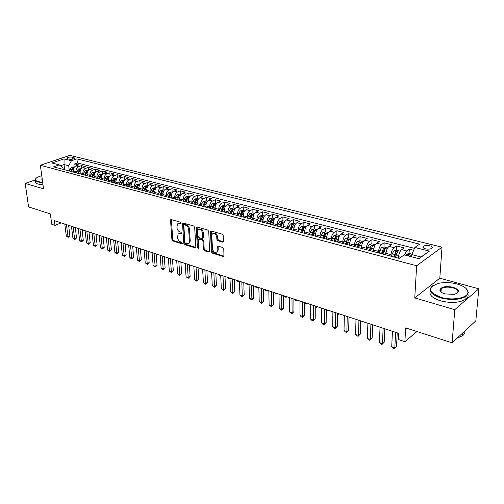 <?xml version="1.0" encoding="UTF-8"?>
<svg xmlns="http://www.w3.org/2000/svg" width="504" height="504" viewBox="0 0 504 504"><rect width="100%" height="100%" fill="white"/><g stroke="black" fill="none" stroke-linecap="round" stroke-linejoin="round"><path stroke-width="0.76" d="M181.094 223.127L180.438 222.188L171.31 219.574L170.724 219.725L170.541 220.412L171.908 239.658L172.828 240.975L181.862 243.76L182.417 243.199L181.768 242.267L180.583 241.907C178.914 241.189 177.925 239.772 177.616 237.655L178.051 233.976L180.023 233.44L181.642 233.673L181.106 232.281L179.922 231.928C178.24 231.229 177.244 229.805 176.936 227.663L177.402 223.902L179.348 223.373L180.539 223.719L181.094 223.127M42.235 179.6L42.122 178.762L42.273 179.638M429.729 245.738C427.008 245.19 424.878 245.36 423.335 246.242C422.333 247.225 423.026 248.081 425.433 248.806C428.148 249.36 430.29 249.197 431.846 248.314C432.86 247.319 432.155 246.462 429.729 245.738M222.56 242.109L223.31 241.857L223.448 241.265L223.203 235.576L222.207 234.177L211.214 231.021L210.508 231.242L211.359 251.779L212.329 253.153L223.203 256.511L223.959 256.252L223.789 248.919L222.806 247.527L218.1 246.116L217.369 246.355L217.022 251.849C214.95 253.172 213.431 252.157 212.468 248.8L211.806 235.677L212.222 234.02C214.307 232.741 215.819 233.774 216.758 237.119L216.865 239.331L217.848 240.717L222.56 242.109L223.36 241.7L218.642 240.314L217.848 240.717M35.198 179.947L25.2 183.431L28.589 206.923L50.35 213.904L51.736 224.286L54.993 225.37L54.369 220.651L398.759 333.346L398.444 339.564L404.888 341.706L416.89 331.519M454.784 309.67L478.8 288.811L439.803 278.202L414.761 297.908L454.784 309.67L452.107 342.821L405.638 327.909L404.888 341.706M414.761 297.908L416.638 265.772L40.352 165.268L69.936 155.364L442.014 247.174L416.638 265.772M25.2 183.431L43.539 188.817L40.352 165.268M194.683 227.361L193.725 226L183.33 223.02L182.706 223.19L182.53 223.864L183.796 243.312L184.729 244.642L195.023 247.817L195.691 247.621L195.842 247.01L194.683 227.361M197.077 226.964L207.768 230.032L208.738 231.412L209.626 251.88L208.914 252.101L204.359 250.696L203.402 249.335L202.967 241.366L202.003 239.999L199.004 239.104L198.33 239.306L198.645 248.195L198.544 248.617L197.404 247.811L196.245 227.814L196.415 227.159L197.077 226.964M478.8 288.811L475.826 320.846L452.107 342.821M413.645 250.312L409.292 249.203L409.053 253.562M404.347 254.898L406.785 250.942L401.663 249.625L404.183 247.899L396.598 245.965L396.39 250.255M396.182 254.747L396.245 253.399M390.965 256.196L391.035 254.703C391.343 251.471 392.351 249.127 394.065 247.672L389.05 246.38L391.589 244.686L384.161 242.789L383.991 247.01M383.84 250.828L383.865 250.11M378.523 252.901L378.58 251.42C378.869 248.22 379.877 245.902 381.604 244.472L376.696 243.205L379.26 241.542L371.99 239.683L371.845 243.835M366.339 249.675L366.383 248.207C366.66 245.032 367.662 242.739 369.401 241.334L364.594 240.099L367.189 238.461L360.058 236.641L359.944 240.729L357.33 241.315L355.616 244.188L354.955 246.658M354.406 246.513L354.438 245.057C354.696 241.914 355.698 239.646 357.449 238.26L352.737 237.05L355.351 235.444L348.365 233.661L348.283 237.712M342.707 243.413L342.739 241.977C342.972 238.858 343.974 236.615 345.738 235.248L341.12 234.064L343.76 232.483L336.911 230.738L336.848 234.757M331.248 240.383L331.267 238.953C331.481 235.859 332.483 233.642 334.259 232.3L329.729 231.134L332.388 229.585L325.679 227.871L325.641 231.859M320.015 237.403L320.021 235.985C320.223 232.924 321.218 230.731 323.007 229.408L318.566 228.268L321.243 226.743L314.666 225.067L314.647 229.011M308.996 234.486L309.002 233.081C309.185 230.044 310.174 227.877 311.976 226.573L307.623 225.452L310.319 223.959L303.862 222.308L303.868 226.227M298.198 231.626L298.192 230.233C298.362 227.222 299.351 225.074 301.159 223.795L296.887 222.692L299.603 221.224L293.271 219.605L293.297 223.493M287.608 228.822L287.589 227.443C287.746 224.456 288.729 222.327 290.55 221.067L286.36 219.99L289.088 218.541L282.876 216.959L282.927 220.809M277.213 226.069L277.194 224.702C277.332 221.741 278.315 219.637 280.142 218.389L276.034 217.337L278.775 215.914L272.677 214.357L272.746 218.175M267.019 223.373L266.988 222.012C267.114 219.076 268.096 216.991 269.93 215.762L265.898 214.729L268.651 213.331L262.666 211.806L262.754 215.592M257.015 220.721L256.977 219.372C257.09 216.462 258.067 214.402 259.906 213.192L255.95 212.171L258.716 210.798L252.844 209.299L252.951 213.06M247.193 218.119L247.149 216.783C247.25 213.891 248.226 211.856 250.072 210.659L246.185 209.664L248.963 208.309L243.199 206.835L243.325 210.571M237.554 215.567L237.504 214.238C237.592 211.378 238.562 209.355 240.414 208.177L236.603 207.201L239.387 205.865L233.73 204.422L233.869 208.127M228.091 213.06L228.035 211.743C228.11 208.902 229.074 206.905 230.933 205.745L227.191 204.782L229.988 203.465L224.425 202.047L224.582 205.727M218.793 210.603L218.736 209.292C218.799 206.476 219.763 204.492 221.621 203.351L217.948 202.406L220.752 201.115L215.29 199.716L215.466 203.364M209.664 208.183L209.601 206.886C209.651 204.088 210.615 202.129 212.48 201.002L208.864 200.069L211.68 198.797L206.312 197.429L206.501 201.046M200.699 205.808L200.63 204.523C200.668 201.745 201.625 199.804 203.496 198.689L199.949 197.776L202.772 196.522L197.499 195.18L197.7 198.771M191.892 203.477L191.81 202.198C191.848 199.445 192.799 197.518 194.67 196.421L191.186 195.527L194.015 194.292L188.83 192.969L189.05 196.535M183.229 201.184L183.154 199.912C183.173 197.184 184.124 195.275 186.001 194.191L182.574 193.316L185.409 192.1L180.312 190.796L180.545 194.336M174.724 198.929L174.636 197.669C174.649 194.96 175.594 193.07 177.477 192.005L174.107 191.136L176.948 189.939L171.94 188.66L172.185 192.175M166.364 196.718L166.27 195.464C166.276 192.774 167.215 190.903 169.098 189.851L165.784 189L168.632 187.816L163.712 186.562L163.964 190.046M158.143 194.538L158.048 193.297C158.042 190.632 158.981 188.773 160.864 187.734L157.607 186.896L160.455 185.73L155.616 184.496L155.887 187.961M150.06 192.396L149.959 191.167C149.946 188.515 150.879 186.682 152.762 185.648L149.562 184.829L152.416 183.683L147.659 182.467L147.937 185.907M142.109 190.292L142.008 189.069C141.983 186.442 142.916 184.621 144.799 183.607L141.655 182.794L144.509 181.667L139.828 180.47L140.118 183.884M134.297 188.225L134.19 187.009C134.159 184.401 135.085 182.593 136.968 181.591L133.875 180.797L136.735 179.682L132.13 178.511L132.426 181.875L129.131 182.057L127.443 184.281L126.939 186.272M126.605 186.184L126.498 184.981C126.454 182.391 127.38 180.602 129.27 179.613L126.221 178.832L129.081 177.729L124.551 176.576L124.853 179.808M119.045 184.187L118.925 182.99C118.881 180.419 119.801 178.643 121.691 177.666L118.692 176.891L121.552 175.808L117.098 174.674L117.4 177.78M111.598 182.215L111.485 181.024C111.428 178.473 112.342 176.715 114.232 175.745L111.283 174.989L114.15 173.924L109.759 172.803L110.061 175.795M104.278 180.274L104.158 179.096C104.095 176.558 105.008 174.819 106.898 173.861L103.994 173.118L106.861 172.059L102.539 170.963L102.841 173.849M97.07 178.366L96.944 177.194C96.875 174.68 97.789 172.948 99.672 172.009L96.818 171.272L99.685 170.232L95.432 169.149L95.735 171.933M89.977 176.488L89.851 175.323C89.775 172.828 90.682 171.114 92.566 170.182L89.756 169.457L92.623 168.431L88.439 167.366L88.736 170.056M82.996 174.636L82.864 173.483C82.782 171.001 83.683 169.3 85.573 168.38L82.801 167.668L85.667 166.66L81.547 165.608L78.687 166.61C76.797 167.523 75.896 169.205 75.984 171.669L76.123 172.815M81.85 168.21L81.547 165.608M401.663 249.625C399.962 251.093 398.954 253.455 398.626 256.706L398.557 258.206M389.05 246.38C387.33 247.829 386.322 250.16 386.02 253.38L385.957 254.867M376.696 243.205C374.963 244.629 373.955 246.935 373.672 250.129L373.621 251.603M364.594 240.099C362.849 241.498 361.841 243.779 361.576 246.941L361.538 248.403M352.737 237.05C350.979 238.423 349.978 240.685 349.732 243.816L349.7 245.265M341.12 234.064C339.349 235.418 338.348 237.649 338.121 240.754L338.096 242.197M329.729 231.134C327.946 232.47 326.951 234.681 326.743 237.756L326.724 239.186M318.566 228.268C316.777 229.585 315.781 231.764 315.586 234.82L315.58 236.231M307.623 225.452C305.821 226.75 304.832 228.911 304.649 231.934L304.655 233.339M296.887 222.692C295.079 223.971 294.09 226.107 293.927 229.112L293.939 230.498M286.36 219.99C284.539 221.243 283.557 223.36 283.406 226.34L283.424 227.713M276.034 217.337C274.207 218.572 273.225 220.664 273.086 223.618L273.111 224.986M265.898 214.729C264.065 215.951 263.082 218.024 262.962 220.947L262.993 222.308M255.95 212.171C254.111 213.375 253.134 215.428 253.027 218.333L253.065 219.675M246.185 209.664C244.339 210.848 243.369 212.883 243.274 215.756L243.319 217.092M236.603 207.201C234.751 208.366 233.78 210.382 233.698 213.236L233.749 214.559M227.191 204.782C225.332 205.934 224.368 207.925 224.293 210.76L224.349 212.071M217.948 202.406C216.084 203.54 215.12 205.512 215.063 208.322L215.126 209.626M208.864 200.069C206.999 201.191 206.042 203.15 205.991 205.934L206.06 207.226M199.949 197.776C198.078 198.885 197.121 200.819 197.083 203.584L197.159 204.87M191.186 195.527C189.309 196.617 188.357 198.538 188.332 201.279L188.408 202.551M182.574 193.316C180.697 194.393 179.745 196.289 179.726 199.011L179.808 200.277M174.107 191.136C172.229 192.2 171.284 194.084 171.272 196.787L171.36 198.041M165.784 189C163.907 190.046 162.962 191.911 162.962 194.594L163.057 195.842M157.607 186.896C155.723 187.929 154.785 189.781 154.797 192.44L154.892 193.675M149.562 184.829C147.678 185.85 146.746 187.683 146.765 190.323L146.866 191.552M141.655 182.794C139.766 183.803 138.839 185.623 138.865 188.244L138.972 189.46M133.875 180.797C131.985 181.793 131.059 183.595 131.097 186.197L131.204 187.406M126.221 178.832C124.331 179.815 123.411 181.597 123.455 184.181L123.568 185.384M118.692 176.891C116.802 177.868 115.882 179.638 115.933 182.196L116.052 183.393M111.283 174.989C109.393 175.953 108.48 177.704 108.536 180.249L108.656 181.434M103.994 173.118C102.104 174.069 101.197 175.802 101.26 178.328L101.38 179.506M96.818 171.272C94.928 172.211 94.021 173.937 94.097 176.444L94.223 177.61M89.756 169.457C87.872 170.383 86.965 172.091 87.041 174.586L87.173 175.745M82.801 167.668C80.917 168.588 80.016 170.283 80.098 172.752L80.237 173.905M67.637 158.817L69.105 159.182C71.518 159.484 73.37 159.182 74.649 158.281L73.956 157.538L72.488 157.179C70.075 156.876 68.235 157.185 66.956 158.086L67.637 158.817M418.748 258.653L421.023 257.008L411.812 254.621L414.861 247.451L419.624 244.125L76.904 158.867L71.41 160.745L68.72 165.766L69.357 171.026M414.861 247.451L429.402 251.118L418.925 258.697L404.239 254.867L399.212 258.382L53.544 166.837L59.252 164.89L51.906 162.975L64.058 158.886L71.41 160.745M414.477 248.352L77.383 162.975L74.768 163.876L78.826 164.909L75.959 165.911C74.075 166.818 73.175 168.5 73.269 170.951L73.401 172.097M85.573 168.38L88.439 167.366M92.566 170.182L95.432 169.149M99.672 172.009L102.539 170.963M106.898 173.861L109.759 172.803M114.232 175.745L117.098 174.674M121.691 177.666L124.551 176.576M129.27 179.613L132.13 178.511M136.968 181.591L139.828 180.47M144.799 183.607L147.659 182.467M152.762 185.648L155.616 184.496M160.864 187.734L163.712 186.562M169.098 189.851L171.94 188.66M177.477 192.005L180.312 190.796M186.001 194.191L188.83 192.969M194.67 196.421L197.499 195.18M203.496 198.689L206.312 197.429M212.48 201.002L215.29 199.716M221.621 203.351L224.425 202.047M230.933 205.745L233.73 204.422M240.414 208.177L243.199 206.835M250.072 210.659L252.844 209.299M259.906 213.192L262.666 211.806M269.93 215.762L272.677 214.357M280.142 218.389L282.876 216.959M290.55 221.067L293.271 219.605M301.159 223.795L303.862 222.308M311.976 226.573L314.666 225.067M323.007 229.408L325.679 227.871M334.259 232.3L336.911 230.738M345.738 235.248L348.365 233.661M357.449 238.26L360.058 236.641M369.401 241.334L371.99 239.683M381.604 244.472L384.161 242.789M394.065 247.672L396.598 245.965M406.785 250.942L409.292 249.203M411.812 254.621L411.692 256.813M68.72 165.766L64.033 164.55L60.417 165.791M64.676 169.785L64.033 164.55L64.058 158.886M63.176 169.388L62.975 167.75L59.252 164.89M439.803 278.202L442.014 247.174M54.993 225.37L61.167 222.875M75.065 166.396L74.768 163.876M77.383 162.975L76.904 158.867M429.402 251.118L421.023 257.008M181.094 223.266L178.429 223.31M179.071 233.371L181.761 233.333M171.398 219.599L172.714 239.274L173.628 240.591L182.417 243.293M183.393 223.039L184.596 242.915L185.522 244.251L195.791 247.407M184.388 224.828L183.828 225.414L184.93 242.5L185.579 243.438L186.839 243.823L188.906 243.23L189.409 241.233L188.679 229.503C188.376 227.336 187.368 225.893 185.655 225.194L184.388 224.828L185.195 224.45L184.25 224.809M188.66 243.501L189.706 242.833L190.21 240.836L189.409 241.233M185.195 224.45L186.461 224.809C188.175 225.515 189.183 226.951 189.485 229.118L190.21 240.836M208.914 252.101L209.708 251.691L205.153 250.293L204.359 250.696M198.803 239.072L199.804 238.707L202.803 239.602L203.767 240.962L204.202 248.926L205.153 250.293M197.108 226.976L198.204 247.407L198.652 248.245M202.507 233.024C201.613 229.786 200.157 228.747 198.135 229.9L197.694 231.619L197.959 236.212L198.916 237.573L201.921 238.461L202.608 238.253L202.507 233.024L203.314 232.627C202.551 229.597 201.153 228.488 199.13 229.301M202.917 238.096L203.559 237.233L202.759 237.63M203.314 232.627L203.559 237.233M213.261 233.346C215.353 232.502 216.783 233.629 217.558 236.716L217.659 238.921L218.642 240.314M216.783 252.132L217.81 251.433L218.175 249.877L217.388 250.293M218.081 246.109L218.175 249.877M211.214 231.021L212.153 251.37L213.116 252.743L223.996 256.089L223.203 256.511M74.51 166.912L71.763 167.158L70.106 169.231L69.64 171.102M73.269 170.969L73.011 171.996M71.725 171.656L72.198 169.779L73.471 167.826L72.469 167.819L70.919 171.442M84.319 230.448L83.494 230.876L82.095 229.969M83.292 230.114L83.494 230.876M66.446 224.601L67.952 236.559L66.301 235.998L64.789 224.059M68.594 225.301L69.898 235.74L67.952 236.559L68.191 237.352L66.301 235.998M69.898 235.74L68.191 237.352M41.75 175.581L37.384 177.301C34.619 179.096 34.877 180.539 38.153 181.648L42.657 182.278M42.708 182.675L37.951 182.02C35.614 181.301 34.77 180.325 35.431 179.09L35.86 178.548M42.991 184.785L38.241 184.124C35.904 183.399 35.059 182.417 35.721 181.175M42.298 179.651L41.775 179.21L42.09 178.139M457.115 284.017C450.614 282.36 444.415 282.146 438.524 283.368C427.373 287.444 428.179 292.099 440.937 297.341C452.705 300.97 468.556 297.826 467.939 292.081C467.542 288.704 463.932 286.014 457.115 284.017M465.998 288.401L468.374 292.515L466.074 296.302C459.768 299.905 451.307 300.441 440.704 297.908C430.7 294.405 427.858 290.48 432.193 286.127L433.031 285.554M453.159 287.274C459.774 289.882 460.152 292.244 454.287 294.361L445.076 293.933C441.781 292.925 440.036 291.614 439.834 290.002C441.151 286.77 445.599 285.863 453.159 287.274M456.863 293.467L456.983 293.385C459.062 291.281 457.714 289.428 452.932 287.828C447.999 286.694 444.106 286.971 441.258 288.666L440.263 290.424L441.139 292.081M467.933 294.279C468.481 296.106 467.775 297.757 465.822 299.225C459.522 302.847 451.08 303.383 440.49 300.831C432.325 298.147 428.923 294.853 430.29 290.966M440.087 290.884L441.139 290.348M464.909 330.964C465.154 332.703 464.411 334.265 462.678 335.651L457.153 338.146M81.352 168.683L78.548 168.922L76.885 171.007L76.413 172.897M82.864 173.483L80.098 172.752L79.84 173.804M78.536 173.458L79.008 171.568L80.281 169.602L79.267 169.59L77.71 173.237M90.972 232.627L90.14 233.056L89 232.401M89.945 232.294L90.14 233.056M88.301 170.484L85.434 170.711L83.771 172.815L83.292 174.718M89.851 175.323L87.041 174.586L86.77 175.638M85.447 175.285L85.926 173.382L87.198 171.404L86.178 171.385L84.609 175.064M97.719 234.833L96.888 235.267L96.018 234.87M96.705 234.505L96.888 235.267M95.363 172.311L92.427 172.526L90.764 174.649L90.279 176.564M94.09 176.406L93.813 177.502M92.471 177.143L92.95 175.228L94.229 173.231L93.196 173.212L91.621 176.923M104.567 237.075L103.144 237.321M103.566 236.748L103.736 237.516M102.539 174.163L99.54 174.371L97.864 176.513L97.379 178.447M101.254 178.277L100.97 179.399M99.603 179.033L100.088 177.099L101.367 175.096L100.321 175.071L98.74 178.807M111.529 239.35L110.363 239.69M110.533 239.028L110.691 239.797M73.13 226.787L74.605 238.827L72.935 238.253L71.448 226.239M75.279 227.487L76.551 237.995L74.605 238.827L74.838 239.621L72.935 238.253M76.551 237.995L74.838 239.621M79.922 229.011L81.365 241.126L79.663 240.547L78.215 228.451M82.064 229.711L83.311 240.282L81.365 241.126L81.585 241.92L79.663 240.547M83.311 240.282L81.585 241.92M86.814 231.267L88.225 243.463L86.499 242.871L85.082 230.7M88.956 231.966L90.172 242.607L88.225 243.463L88.433 244.264L86.499 242.871M90.172 242.607L88.433 244.264M93.82 233.56L95.193 245.832L93.442 245.24L92.056 232.98M95.955 234.253L97.14 244.969L95.193 245.832L95.395 246.632L93.442 245.24M97.14 244.969L95.395 246.632M109.828 176.047L106.76 176.249L105.084 178.41L104.593 180.356M108.53 180.174L108.24 181.32M106.848 180.955L107.339 179.002L108.618 176.986L107.566 176.954L105.972 180.722M118.591 241.662L117.697 242.096M117.64 241.511L117.753 242.115M100.932 235.885L102.274 248.245L100.491 247.64L99.143 235.299M103.062 236.584L104.221 247.363L102.274 248.245L102.457 249.045L100.491 247.64M104.221 247.363L102.457 249.045M117.23 177.962L114.093 178.151L112.417 180.338L111.919 182.297M115.926 182.102L115.63 183.28M114.219 182.908L114.71 180.936L115.989 178.907L114.925 178.87L113.324 182.668M125.761 244.012L125.137 244.371M108.165 238.253L109.469 250.69L107.654 250.078L106.344 237.655M110.288 238.946L111.409 249.801L109.469 250.69L109.639 251.496L107.654 250.078M111.409 249.801L109.639 251.496M124.759 179.909L121.552 180.092L119.87 182.291L119.366 184.269M123.442 184.061L123.14 185.27M121.703 184.886L122.201 182.908L123.48 180.86L122.403 180.816L120.796 184.647M133.05 246.393L132.697 246.632M115.504 240.654L116.77 253.178L114.937 252.554L113.658 240.049M117.621 241.347L118.717 252.271L116.77 253.178L116.934 253.984L114.937 252.554M118.717 252.271L116.934 253.984M131.084 186.052L130.769 187.286M129.308 186.902L129.818 184.905L131.097 182.845L130.007 182.794L128.388 186.656M122.97 243.098L124.198 255.704L122.327 255.068L121.092 242.481M125.08 243.785L126.139 254.785L124.198 255.704L124.343 256.511L122.327 255.068M126.139 254.785L124.343 256.511M140.194 183.903L136.836 184.061L135.141 186.304L134.631 188.313M138.852 188.068L138.531 189.347M137.044 188.95L137.554 186.934L138.833 184.861L137.731 184.804L136.112 188.704M130.555 245.58L131.739 258.275L129.843 257.626L128.646 244.957M132.659 246.267L133.686 257.342L131.739 258.275L131.872 259.081L129.843 257.626M133.686 257.342L131.872 259.081M148.1 185.944L147.023 185.667L144.667 186.089L142.972 188.357L142.456 190.386M146.752 190.121L146.418 191.432M144.906 191.035L145.423 189L146.702 186.908L145.587 186.852L143.955 190.783M138.266 248.1L139.413 260.883L137.479 260.228L136.326 247.47M140.364 248.787L141.347 259.938L139.413 260.883L139.526 261.696L137.479 260.228M141.347 259.938L139.526 261.696M156.145 188.03L154.999 187.727L152.63 188.162L150.929 190.449L150.412 192.49M154.785 192.207L154.438 193.555M153.506 190.827L152.895 193.152L153.424 191.104L154.703 189L153.575 188.931L151.937 192.893M146.103 250.671L147.206 263.535L145.246 262.868L144.131 250.022M148.195 251.351L149.14 262.578L147.206 263.535L147.307 264.348L145.246 262.868M149.14 262.578L147.307 264.348M164.329 190.14L163.107 189.825L160.726 190.26L159.025 192.572L158.502 194.632M162.95 194.33L162.597 195.716M161.034 195.306L161.564 193.24L162.842 191.117L161.702 191.041L160.052 195.042M161.009 195.3L161.721 192.742M154.079 253.279L155.131 266.232L153.134 265.558L152.069 252.617M156.158 253.959L157.065 265.262L155.131 266.232L155.219 267.044L153.134 265.558M157.065 265.262L155.219 267.044M162.181 255.931L163.189 268.978L161.16 268.286L160.146 255.263M164.254 256.605L165.123 267.989L163.189 268.978L163.264 269.791L161.16 268.286M165.123 267.989L163.264 269.791M170.428 258.628L171.385 271.769L169.319 271.064L168.355 257.947M172.488 259.302L173.313 270.761L171.385 271.769L171.442 272.582L169.319 271.064M173.313 270.761L171.442 272.582M172.645 192.295L171.354 191.961L168.96 192.402L167.259 194.733L166.729 196.812M171.259 196.484L170.894 197.914M169.306 197.492L169.842 195.413L171.114 193.278L169.968 193.189L168.304 197.228M169.262 197.48L170.056 194.764M181.112 194.481L179.745 194.128L177.339 194.576L175.631 196.932L175.096 199.03M179.714 198.671L179.336 200.151M177.723 199.723L178.258 197.625L179.537 195.47L178.372 195.382L176.702 199.452M177.654 199.704L178.473 196.938L178.372 195.382M185.226 263.894L184.558 263.252M189.724 196.711L188.276 196.333L185.863 196.793L184.155 199.168L183.613 201.285M188.32 200.901L187.929 202.425M186.285 201.991L186.827 199.874L188.099 197.707L186.921 197.606L185.245 201.713M186.19 201.965L187.022 199.174L186.921 197.606M193.882 266.975L192.83 265.961M178.813 261.368L179.72 274.604L177.622 273.892L176.702 260.681M180.867 262.042L181.642 273.584L179.72 274.604L179.758 275.417L177.622 273.892M181.642 273.584L179.758 275.417M198.494 198.979L196.963 198.582L194.538 199.042L192.824 201.449L192.276 203.578M197.07 203.162L196.667 204.737M194.991 204.296L195.546 202.161L196.818 199.981L195.628 199.868L193.939 204.019M194.878 204.265L195.716 201.449L195.628 199.868M202.677 269.974L201.241 268.708M187.343 264.159L188.194 277.49L186.064 276.765L185.195 263.46M189.384 264.833L190.115 276.457L188.194 277.49L188.219 278.309L186.064 276.765M190.115 276.457L188.219 278.309M207.415 201.285L205.802 200.869L203.364 201.335L201.65 203.761L201.096 205.916M205.985 205.462L205.563 207.094M203.862 206.646L204.416 204.492L205.689 202.293L204.479 202.173L202.791 206.363M203.723 206.608L204.567 203.767L204.479 202.173M211.63 272.903L209.796 271.511M196.024 267L196.818 280.426L194.651 279.688L193.838 266.288M198.053 267.668L198.74 279.373L196.818 280.426L196.825 281.245L194.651 279.688M198.74 279.373L196.825 281.245M216.493 203.635L214.798 203.194L212.348 203.666L210.628 206.123L210.073 208.291M215.057 207.799L214.616 209.494M212.883 209.034L213.444 206.861L214.717 204.649L213.494 204.523L211.793 208.744M212.726 208.99L213.576 206.13L213.494 204.523M220.733 275.776L219.725 275.562L218.497 274.359M220.645 275.058L220.601 275.852M204.857 269.892L205.601 283.412L203.389 282.662L202.633 269.168M206.879 270.553L207.509 282.347L205.601 283.412L205.582 284.231L203.389 282.662M207.509 282.347L205.582 284.231M225.742 206.023L223.952 205.563L221.489 206.042L219.776 208.524L219.208 210.71M224.293 210.174L223.839 211.938M222.075 211.466L222.642 209.273L223.908 207.049L222.673 206.911L220.96 211.176M221.886 211.422L222.743 208.53L222.673 206.911M229.988 278.466L228.577 278.466L227.342 277.25M229.534 277.969L229.471 278.756M213.847 272.834L214.528 286.455L212.285 285.686L211.586 272.097M215.857 273.496L216.436 285.371L214.528 286.455L214.496 287.274L212.285 285.686M216.436 285.371L214.496 287.274M235.154 208.454L233.276 207.969L230.801 208.461L229.081 210.968L228.507 213.173M233.705 212.587L233.226 214.421M231.431 213.948L232.004 211.73L233.27 209.494L232.016 209.343L230.297 213.646M231.216 213.891L232.079 210.974L232.016 209.343M239.324 281.175L238.493 281.717L237.586 281.421L236.351 280.199M238.575 280.93L238.493 281.717M223.001 275.833L223.625 289.548L221.332 288.767L220.695 275.077M224.998 276.482L225.521 288.446L223.625 289.548L223.568 290.367L221.332 288.767M225.521 288.446L223.568 290.367M244.742 210.937L242.771 210.426L240.282 210.924L238.562 213.457L237.982 215.681M243.287 215.038L242.789 216.953M240.956 216.468L242.802 211.976L241.536 211.819L239.803 216.166M240.717 216.405L241.592 213.463L241.536 211.819M248.51 284.18L247.678 284.735L245.511 283.198M247.779 283.941L247.678 284.735M232.319 278.882L232.879 292.698L230.548 291.904L229.975 278.113M234.303 279.531L234.776 291.583L232.879 292.698L232.804 293.517L230.548 291.904M234.776 291.583L232.804 293.517M254.507 213.463L252.435 212.927L249.94 213.431L248.22 215.989L247.634 218.238M253.046 217.533L252.523 219.53M250.658 219.038L252.51 214.515L251.225 214.339L249.486 218.73M250.393 218.969L251.276 215.996L251.225 214.339M257.853 287.236L257.027 287.797L256.082 287.488L254.841 286.247M257.147 287.003L257.027 287.797M241.813 281.988L242.298 295.905L239.929 295.098L239.419 281.207M243.772 282.631L244.188 294.771L242.298 295.905L242.203 296.73L239.929 295.098M244.188 294.771L242.203 296.73M264.461 216.033L262.288 215.473L259.774 215.983L258.054 218.572L257.462 220.84M262.993 220.065L262.445 222.163M260.549 221.659L262.401 217.092L261.097 216.909L259.352 221.338M260.247 221.577L261.141 218.578L261.097 216.909M267.366 290.348L266.54 290.921L264.335 289.359M266.679 290.121L266.54 290.921M274.598 218.66L272.317 218.068L269.798 218.585L268.078 221.206L267.479 223.493M273.137 222.629L272.557 224.834M270.623 224.324L272.475 219.725L271.158 219.523L269.401 224.003M270.289 224.236L271.19 221.212L271.158 219.523M277.049 293.517L276.224 294.097L274 292.522M276.387 293.303L276.224 294.097M284.93 221.332L282.542 220.714L280.01 221.237L278.29 223.883L277.685 226.195M283.469 225.238L282.857 227.569M280.886 227.046L282.744 222.403L281.415 222.195L279.644 226.712M280.526 226.951L281.434 223.889L281.415 222.195M286.915 296.743L286.089 297.329L285.094 297.007L283.84 295.741M286.278 296.535L286.089 297.329M251.477 285.151L251.899 299.174L249.48 298.349L249.039 284.351M253.424 285.787L253.777 298.015L251.899 299.174L251.779 299.993L249.48 298.349M253.777 298.015L251.779 299.993M261.318 288.37L261.671 302.501L259.214 301.663L258.842 287.557M263.252 289L263.542 301.323L261.671 302.501L261.532 303.32L259.214 301.663M263.542 301.323L261.532 303.32M271.354 291.652L271.625 305.89L269.123 305.033L268.827 290.827M273.262 292.276L273.496 304.693L271.625 305.89L271.461 306.709L269.123 305.033M273.496 304.693L271.461 306.709M295.464 224.053L292.969 223.404L290.424 223.94L288.697 226.617L288.086 228.948M294.008 227.884L293.359 230.347M291.35 229.818L293.215 225.137L291.86 224.91L290.084 229.477M290.959 229.711L291.873 226.624L291.86 224.91M296.957 300.031L296.132 300.623L295.123 300.296L293.863 299.017L293.958 311.623L292.106 312.858L289.504 311.976L289.365 297.549M296.346 299.83L296.132 300.623M281.572 294.998L281.774 309.343L279.216 308.473L278.995 294.153M283.469 295.615L283.626 308.127L281.774 309.343L281.585 310.162L279.216 308.473M283.626 308.127L281.585 310.162M306.205 226.832L303.591 226.151L301.033 226.699L299.307 229.402L298.689 231.758M304.756 230.58L304.07 233.182M302.016 232.64L303.881 227.921L302.513 227.682L300.724 232.3M301.594 232.527L302.52 229.408L302.513 227.682M307.182 303.377L306.363 303.981L304.46 302.753M306.602 303.188L306.363 303.981M291.986 298.406L292.106 312.858L291.892 313.683L289.504 311.976M293.958 311.623L291.892 313.683M317.155 229.66L314.42 228.955L311.85 229.509L310.13 232.243L309.5 234.618M315.724 233.327L314.987 236.074M312.896 235.519L314.767 230.763L313.375 230.511L311.579 235.173M312.436 235.399L313.368 232.249L313.375 230.511M317.602 306.791L316.789 307.402L315.265 306.571M317.048 306.608L316.789 307.402M302.608 301.883L302.646 316.449L299.993 315.542L299.937 301.008M304.46 302.488L304.479 315.189L302.646 316.449L302.406 317.268L301.342 316.903L299.993 315.542M304.479 315.189L302.406 317.268M328.325 232.552L325.464 231.808L322.881 232.369L321.161 235.141L320.525 237.542M326.907 236.13L326.12 239.022M323.99 238.455L325.861 233.661L324.45 233.396L322.648 238.102M323.492 238.329L324.437 235.148L324.45 233.396M328.224 310.262L327.411 310.886L326.277 310.464M327.695 310.092L327.411 310.886M313.438 305.424L313.387 320.103L310.678 319.183L310.71 304.529M315.265 306.022L315.208 318.824L313.387 320.103L313.116 320.922L312.033 320.55L310.678 319.183M315.208 318.824L313.116 320.922M339.715 235.494L336.729 234.725L334.133 235.292L332.413 238.096L331.771 240.521M338.316 238.984L337.478 242.033M335.305 241.454L337.176 236.615L335.752 236.332L333.938 241.095M334.769 241.315L335.752 236.332M339.047 313.803L338.234 314.433L337.504 314.194M338.549 313.639L338.234 314.433M351.345 238.505L348.22 237.693L345.618 238.272L343.898 241.107L343.243 243.558M349.965 241.895L349.07 245.102M346.853 244.509L348.724 239.633L347.275 239.331L345.454 244.144M346.273 244.358L347.275 239.331M350.072 317.413L348.957 317.955M349.612 317.262L349.266 318.055M361.853 244.868L360.896 248.233M363.208 241.573L359.944 240.729M358.634 247.634L360.511 242.708C360.499 242.078 360.007 241.97 359.037 242.393L357.204 247.256M358.016 247.47L359.037 242.393M361.318 321.092L360.65 321.647M360.889 320.954L360.656 321.445M324.475 309.034L324.337 323.826L321.577 322.888L321.697 308.127M326.283 309.626L326.151 322.529L324.337 323.826L324.041 324.645L322.938 324.274L321.577 322.888M326.151 322.529L324.041 324.645M335.74 312.719L335.506 327.631L332.69 326.674L332.898 311.793M337.516 313.305L337.302 326.309L335.506 327.631L335.179 328.451L334.051 328.066L332.69 326.674M337.302 326.309L335.179 328.451M347.224 316.481L346.897 331.506L344.024 330.529L344.333 315.536M348.982 317.054L348.68 330.158L346.897 331.506L346.538 332.325L345.391 331.934L344.024 330.529M348.68 330.158L346.538 332.325M375.316 244.705L371.908 243.823L369.281 244.421L367.574 247.325L366.899 249.82M373.993 247.892L372.966 251.427M370.654 250.816L372.538 245.851C372.525 245.202 372.028 245.089 371.045 245.517L369.199 250.431M369.999 250.646L371.045 245.517M358.949 320.317L358.514 335.462L355.591 334.467L355.994 319.353M360.675 320.884L360.284 334.089L358.124 336.281L356.958 335.878L355.591 334.467M360.284 334.089L358.124 336.281M387.677 247.899L384.124 246.979L381.484 247.59L379.777 250.526L379.103 253.052M386.392 250.986L385.295 254.69M382.933 254.066L384.817 249.058C384.804 248.39 384.3 248.27 383.298 248.705L381.446 253.676M382.234 253.884L383.298 248.705M370.913 324.229L370.371 339.501L367.385 338.48L367.895 323.247M372.607 324.79L372.128 338.102L369.949 340.313L368.758 339.904L367.385 338.48M372.128 338.102L369.949 340.313M400.308 251.162L396.598 250.204L393.945 250.828L392.238 253.802L391.551 256.353M399.048 254.136L397.883 258.029M395.47 257.387L397.354 252.334C397.347 251.647 396.831 251.521 395.81 251.962L393.952 256.983M394.72 257.191L395.81 251.962M383.122 328.23L382.473 343.621L379.424 342.581L380.041 327.222M384.791 328.772L384.212 342.191L382.019 344.427L380.797 344.018L379.424 342.581M384.212 342.191L382.019 344.427M411.995 254.186L409.33 253.499L406.671 254.129L405.733 255.257M409.739 256.303L410.155 255.679C410.155 254.967 409.632 254.841 408.593 255.289L408.183 255.9M395.59 332.306L394.827 347.823L391.715 346.765L392.446 331.279M397.221 332.842L396.547 346.374L394.336 348.636L393.095 348.207L391.715 346.765M396.547 346.374L394.336 348.636M400.793 257.273L398.626 256.706M391.035 254.703L386.02 253.38M378.58 251.42L373.672 250.129M366.383 248.207L361.576 246.941M354.438 245.057L349.732 243.816M342.739 241.977L338.121 240.754M331.267 238.953L326.743 237.756M320.021 235.985L315.586 234.82M309.002 233.081L304.649 231.934M298.192 230.233L293.927 229.112M287.589 227.443L283.406 226.34M277.194 224.702L273.086 223.618M266.988 222.012L262.962 220.947M256.977 219.372L253.027 218.333M247.149 216.783L243.274 215.756M237.504 214.238L233.698 213.236M228.035 211.743L224.293 210.76M218.736 209.292L215.063 208.322M209.601 206.886L205.991 205.934M200.63 204.523L197.083 203.584M191.81 202.198L188.332 201.279M183.154 199.912L179.726 199.011M174.636 197.669L171.272 196.787M166.27 195.464L162.962 194.594M158.048 193.297L154.797 192.44M149.959 191.167L146.765 190.323M142.008 189.069L138.865 188.244M134.19 187.009L131.097 186.197M126.498 184.981L123.455 184.181M118.925 182.99L115.933 182.196M111.485 181.024L108.536 180.249M104.158 179.096L101.26 178.328M96.944 177.194L94.097 176.444M75.984 171.669L73.269 170.951M78.687 166.61L75.959 165.911M72.721 159.113L72.488 157.179M74.088 158.684L73.956 157.538M180.155 222.995L179.348 223.373M181.711 233.547L181.207 233.793M180.823 233.056L180.023 233.44M182.379 243.508L181.862 243.76M173.628 240.591L172.828 240.975M172.714 239.274L171.908 239.658M171.347 220.04L170.541 220.412M181.037 223.48L180.539 223.719M195.785 247.433L195.023 247.817M185.522 244.251L184.729 244.642M184.596 242.915L183.796 243.312M183.336 223.486L182.53 223.864M189.485 229.118L188.679 229.503M186.461 224.809L185.655 225.194M204.202 248.926L203.402 249.335M203.767 240.962L202.967 241.366M202.803 239.602L202.003 239.999M199.804 238.707L199.004 239.104M198.204 247.407L197.404 247.811M197.051 227.424L196.245 227.814M217.659 238.921L216.865 239.331M217.558 236.716L216.758 237.119M218.018 246.538L217.224 246.947M213.116 252.743L212.329 253.153M212.153 251.37L211.359 251.779M211.151 231.475L210.344 231.871M73.943 167.7L71.82 167.152M71.385 169.564L70.106 169.231M73.244 170.05L72.198 169.779M72.589 168.827L72.469 167.819M80.785 169.476L78.605 168.909M78.183 171.347L76.885 171.007M80.079 171.845L79.008 171.568M79.386 170.623L79.267 169.59M87.734 171.284L85.491 170.698M85.088 173.162L83.771 172.815M87.022 173.672L85.926 173.382M86.297 172.456L86.178 171.385M94.79 173.118L92.484 172.519M92.1 175.001L90.764 174.649M94.078 175.524L92.95 175.228M93.316 174.315L93.196 173.212M101.965 174.976L99.597 174.365M99.225 176.873L97.864 176.513M101.241 177.402L100.088 177.099M100.441 176.198L100.321 175.071M109.255 176.873L106.817 176.236M106.464 178.775L105.084 178.41M108.524 179.317L107.339 179.002M107.686 178.12L107.566 176.954M116.657 178.794L114.156 178.145M113.822 180.703L112.417 180.338M115.926 181.257L114.71 180.936M115.044 180.073L114.925 178.87M124.186 180.747L121.609 180.079M121.3 182.668L119.87 182.291M123.448 183.229L122.201 182.908M122.522 182.057L122.403 180.816M131.834 182.732L129.188 182.045M128.898 184.666L127.443 184.281M131.09 185.239L129.818 184.905M130.12 184.08L130.007 182.794M139.614 184.754L136.893 184.048M136.622 186.688L135.141 186.304M138.865 187.28L137.554 186.934M137.85 186.133L137.731 184.804M147.521 186.808L144.724 186.083M144.472 188.754L142.972 188.357M146.765 189.353L145.423 189M145.706 188.225L145.587 186.852M155.566 188.893L152.687 188.149M152.46 190.846L150.929 190.449M154.797 191.463L153.424 191.104M153.689 190.354L153.575 188.931M163.743 191.022L160.789 190.254M160.581 192.982L159.025 192.572M162.975 193.612L161.564 193.24M161.816 192.522L161.702 191.041M172.066 193.177L169.023 192.389M168.84 195.149L167.259 194.733M171.284 195.791L169.842 195.413M170.075 194.727L169.968 193.189M180.526 195.376L177.402 194.563M177.244 197.354L175.631 196.932M179.745 198.009L178.258 197.625M189.139 197.612L185.926 196.781M185.793 199.603L184.155 199.168M188.351 200.271L186.827 199.874M197.902 199.886L194.594 199.03M194.487 201.883L192.824 201.449M197.108 202.57L195.546 202.161M206.823 202.205L203.421 201.323M203.345 204.208L201.65 203.761M206.016 204.907L204.416 204.492M215.901 204.561L212.404 203.654M212.354 206.577L210.628 206.123M215.088 207.295L213.444 206.861M225.149 206.961L221.552 206.029M221.527 208.984L219.776 208.524M224.33 209.714L222.642 209.273M234.562 209.406L230.863 208.448M230.87 211.434L229.081 210.968M233.736 212.184L232.004 211.73M244.15 211.894L240.345 210.911M240.383 213.935L238.562 213.457M243.312 214.704L241.536 214.238M253.915 214.433L250.003 213.419M250.072 216.474L248.22 215.989M253.071 217.262L251.25 216.783M263.863 217.016L259.837 215.97M259.944 219.07L258.054 218.572M263.012 219.876L261.141 219.385M274.006 219.649L269.861 218.572M269.999 221.71L268.078 221.206M273.143 222.535L271.221 222.031M284.338 222.333L280.073 221.224M280.249 224.4L278.29 223.883M283.469 225.244L281.497 224.727M294.872 225.067L290.487 223.927M290.701 227.14L288.697 226.617M293.977 228.003L291.967 227.474M305.607 227.852L301.096 226.687M301.348 229.937L299.307 229.402M304.693 230.819L302.639 230.278M316.556 230.7L311.913 229.49M312.209 232.791L310.13 232.243M315.617 233.686L313.526 233.138M327.726 233.598L322.944 232.357M323.284 235.696L321.161 235.141M326.762 236.609L324.626 236.048M339.123 236.559L334.202 235.28M334.58 238.663L332.413 238.096M338.127 239.595L335.954 239.022M350.746 239.576L345.681 238.26M346.103 241.687L343.898 241.107M349.726 242.638L347.502 242.059M362.609 242.657L357.393 241.303M357.865 244.774L355.616 244.188M361.563 245.744L359.295 245.152M374.718 245.801L369.35 244.409M369.873 247.93L367.574 247.325M373.64 248.919L371.328 248.308M387.085 249.014L381.553 247.577M382.126 251.143L379.777 250.526M385.976 252.157L383.613 251.534M399.71 252.29L394.015 250.809M394.638 254.432L392.238 253.802M398.57 255.465L396.157 254.829M411.768 255.421L406.734 254.117M408.555 255.994L408.593 255.289M423.24 247.785L423.335 246.242M67.007 158.527L66.956 158.086M171.121 219.542L170.724 219.725M183.141 222.988L182.706 223.19M189.706 242.833L188.906 243.23M203.408 237.857L202.608 238.253M196.888 226.932L196.415 227.159M217.81 251.433L217.022 251.849M217.898 246.084L217.369 246.355M211.025 230.989L210.508 231.242M42.109 179.449L41.775 179.21M465.822 299.225L466.074 296.302M441.258 288.666L441.019 291.967M462.678 335.651L462.93 332.798M440.263 290.424L439.834 290.002M467.939 292.081L468.374 292.515"/></g></svg>
